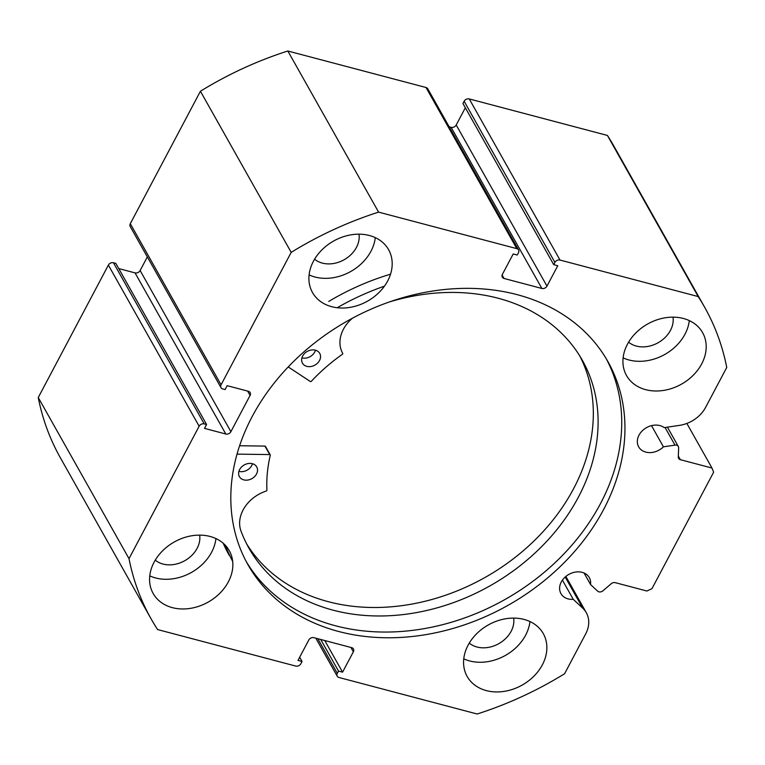 <?xml version="1.0" encoding="UTF-8"?>
<svg xmlns="http://www.w3.org/2000/svg" width="765" height="765" viewBox="0 0 765 765"><rect width="100%" height="100%" fill="white"/><g stroke="black" fill="none" stroke-linecap="round" stroke-linejoin="round"><path stroke-width="1.15" d="M317.791 638.698L337.317 673.363A3.968 3.136 150.6 0 0 337.231 676.203A3.968 3.136 150.6 0 0 338.981 677.494L477.169 714.003A317.618 250.968 150.6 0 0 564.58 673.755L585.674 633.898A29.644 23.419 150.6 0 0 586.296 612.689A29.644 23.419 150.6 0 0 582.72 608.156L573.253 599.339A16.275 12.862 -29.4 0 1 568.099 598.89A16.275 12.862 -29.4 0 1 560.946 593.611A16.275 12.862 -29.4 0 1 564.427 577.738A16.275 12.862 -29.4 0 1 582.146 572.354A16.275 12.862 -29.4 0 1 589.308 577.632A16.275 12.862 -29.4 0 1 590.532 584.517L597.666 591.163A3.968 3.136 150.6 0 0 602.983 590.781L611.216 583.724A3.968 3.136 -29.4 0 1 615.261 582.662L646.874 591.01L651.962 588.668L713.649 472.177L711.986 468.046L680.372 459.689A3.968 3.136 -29.4 0 1 678.622 458.407A3.968 3.136 -29.4 0 1 678.297 457.021L678.641 447.869A3.968 3.136 150.6 0 0 678.316 446.483A3.968 3.136 150.6 0 0 676.576 445.192A3.968 3.136 150.6 0 0 674.988 445.125L665.062 427.501M560.009 260.052A3.968 3.136 150.6 0 0 554.912 262.395L464.145 101.267A3.968 3.136 -29.4 0 1 469.241 98.924L560.009 260.052L698.187 296.562A317.618 250.968 150.6 0 1 704.613 307.176A317.618 250.968 150.6 0 1 726.75 367.458L705.646 407.315A29.644 23.419 -29.4 0 1 679.502 425.369L664.173 427.625A16.275 12.862 150.6 0 0 659.86 425.579A16.275 12.862 150.6 0 0 642.141 430.963A16.275 12.862 150.6 0 0 638.66 446.837A16.275 12.862 150.6 0 0 645.813 452.115A16.275 12.862 150.6 0 0 663.437 446.827L674.988 445.125M590.532 584.517L584.058 573.014M246.263 561.606A206.646 163.28 150.6 0 0 335.481 625.77A206.646 163.28 150.6 0 0 558.986 558.899A206.646 163.28 150.6 0 0 606.282 358.795M338.704 631.498A206.646 163.28 150.6 0 0 563.652 563.183A206.646 163.28 150.6 0 0 607.926 361.635A206.646 163.28 150.6 0 0 517.064 294.63A206.646 163.28 150.6 0 0 292.115 362.945A206.646 163.28 150.6 0 0 247.841 564.484A206.646 163.28 150.6 0 0 338.704 631.498M210.059 536.456A43.672 34.511 150.6 0 0 162.515 550.896A43.672 34.511 150.6 0 0 153.163 593.487A43.672 34.511 150.6 0 0 172.364 607.649A43.672 34.511 150.6 0 0 219.899 593.21A43.672 34.511 150.6 0 0 229.261 550.618A43.672 34.511 150.6 0 0 210.059 536.456M149.758 575.854A43.672 34.511 150.6 0 0 155.639 577.967A43.672 34.511 150.6 0 0 215.94 538.57M369.399 235.505A43.672 34.511 150.6 0 0 321.855 249.945A43.672 34.511 150.6 0 0 312.502 292.536A43.672 34.511 150.6 0 0 331.704 306.698A43.672 34.511 150.6 0 0 379.239 292.268A43.672 34.511 150.6 0 0 388.601 249.667A43.672 34.511 150.6 0 0 369.399 235.505M309.098 274.903A43.672 34.511 150.6 0 0 314.979 277.016A43.672 34.511 150.6 0 0 375.28 237.628M524.063 619.43A43.672 34.511 150.6 0 0 476.528 633.86A43.672 34.511 150.6 0 0 467.166 676.461A43.672 34.511 150.6 0 0 486.368 690.613A43.672 34.511 150.6 0 0 533.913 676.183A43.672 34.511 150.6 0 0 543.265 633.583A43.672 34.511 150.6 0 0 524.063 619.43M463.762 658.818A43.672 34.511 150.6 0 0 469.653 660.941A43.672 34.511 150.6 0 0 529.944 621.543M683.403 318.479A43.672 34.511 150.6 0 0 635.868 332.918A43.672 34.511 150.6 0 0 626.506 375.51A43.672 34.511 150.6 0 0 645.708 389.672A43.672 34.511 150.6 0 0 693.253 375.233A43.672 34.511 150.6 0 0 702.605 332.641A43.672 34.511 150.6 0 0 683.403 318.479M623.112 357.877A43.672 34.511 150.6 0 0 628.993 359.99A43.672 34.511 150.6 0 0 689.294 320.592M672.999 317.15A26.603 21.018 -29.4 0 1 662.461 339.823A26.603 21.018 -29.4 0 1 636.356 346.076A26.603 21.018 -29.4 0 1 628.601 342.165M513.659 618.101A26.603 21.018 -29.4 0 1 503.121 640.764A26.603 21.018 -29.4 0 1 477.016 647.018A26.603 21.018 -29.4 0 1 469.261 643.107M358.995 234.186A26.603 21.018 -29.4 0 1 348.448 256.849A26.603 21.018 -29.4 0 1 322.352 263.103A26.603 21.018 -29.4 0 1 314.597 259.192M199.655 535.127A26.603 21.018 -29.4 0 1 189.108 557.8A26.603 21.018 -29.4 0 1 163.012 564.054A26.603 21.018 -29.4 0 1 155.257 560.133M502.127 275.027L504.068 278.47A3.968 3.136 -29.4 0 1 502.318 277.188A3.968 3.136 -29.4 0 1 502.404 274.339L513.2 253.961L517.245 255.022L518.45 252.766A3.968 3.136 150.6 0 0 518.536 249.926A3.968 3.136 150.6 0 0 516.786 248.635L378.599 212.125A317.618 250.968 150.6 0 0 291.188 252.374L221.066 384.805A3.968 3.136 150.6 0 0 220.989 387.654A3.968 3.136 150.6 0 0 222.73 388.936L225.092 389.557L227.148 385.675L248.424 391.298A3.968 3.136 -29.4 0 1 250.165 392.588A3.968 3.136 -29.4 0 1 250.088 395.428L247.65 391.097M230.896 431.67A3.968 3.136 -29.4 0 1 225.809 434.013L135.042 272.885A3.968 3.136 150.6 0 0 140.129 270.542L230.896 431.67L250.088 395.428M204.226 423.887A3.968 3.136 150.6 0 0 199.139 426.229L108.372 265.101A3.968 3.136 -29.4 0 1 113.459 262.758L204.226 423.887L206.588 424.508L204.532 428.39L225.809 434.013M199.139 426.229L129.017 558.66A317.618 250.968 150.6 0 0 151.154 618.952A317.618 250.968 150.6 0 0 157.58 629.557L295.759 666.076A3.968 3.136 150.6 0 0 300.855 663.733L302.051 661.467L297.996 660.396L308.792 640.009A3.968 3.136 -29.4 0 1 313.889 637.666L351.699 647.659A3.968 3.136 -29.4 0 1 353.449 648.94A3.968 3.136 -29.4 0 1 353.363 651.78L350.925 647.448M337.317 673.363L338.522 671.096L342.567 672.167L353.363 651.78M546.975 286.12A3.968 3.136 -29.4 0 1 541.888 288.462L451.111 127.334A3.968 3.136 150.6 0 0 456.208 124.991L546.975 286.12L557.771 265.732L553.717 264.661L554.912 262.395M504.068 278.47L541.888 288.462M516.786 248.635L426.019 87.506L287.831 50.997A317.618 250.968 150.6 0 0 200.42 91.245L130.299 223.686L221.066 384.805M426.019 87.506A3.968 3.136 -29.4 0 1 427.769 88.797L518.536 249.926M451.111 127.334L449.189 126.827M465.33 107.76L456.208 124.991M464.145 101.267L462.949 103.533L553.717 264.661M704.613 307.176L613.846 146.048A317.618 250.968 150.6 0 0 607.42 135.443L469.241 98.924M108.372 265.101L38.25 397.542A317.618 250.968 150.6 0 0 60.387 457.824L151.154 618.952M206.588 424.508L115.821 263.38L113.459 262.758M135.042 272.885L118.757 268.582M147.339 256.916L140.129 270.542M220.989 387.654L130.222 226.526A3.968 3.136 -29.4 0 1 130.299 223.686M291.188 252.374L200.42 91.245M698.187 296.562L607.42 135.443M287.831 50.997L378.599 212.125M38.25 397.542L129.017 558.66M711.986 468.046L686.855 423.437M299.67 657.24L302.051 661.467M324.752 640.535L342.567 672.167M320.698 639.464L338.522 671.096M573.253 599.339L562.418 580.119M663.437 446.827L651.512 425.646M237.016 454.123L269.701 454.573A0.794 0.631 -29.4 0 1 270.284 455.252A165.163 130.499 150.6 0 0 266.928 490.241A0.794 0.631 -29.4 0 1 266.297 491.025A33.631 26.574 150.6 0 0 240.621 529.935L240.593 529.944A191.346 151.193 150.6 0 0 248.921 548.123A191.346 151.193 150.6 0 0 329.581 609.208A191.346 151.193 150.6 0 0 539.918 548.333A191.346 151.193 150.6 0 0 582.347 360.296A191.346 151.193 150.6 0 0 501.687 299.211A191.346 151.193 150.6 0 0 389.213 302.003M239.598 445.746L264.929 446.091A0.794 0.631 -29.4 0 1 265.455 446.378L270.236 454.859M243.605 479.827A9.926 7.841 -29.4 0 1 239.416 476.662A9.926 7.841 -29.4 0 1 241.625 466.908A9.926 7.841 -29.4 0 1 252.536 463.743A9.926 7.841 -29.4 0 1 256.715 466.918A9.926 7.841 -29.4 0 1 254.516 476.672A9.926 7.841 -29.4 0 1 243.605 479.827M306.622 366.311A9.926 7.841 -29.4 0 1 302.443 363.146A9.926 7.841 -29.4 0 1 304.642 353.392A9.926 7.841 -29.4 0 1 315.553 350.236A9.926 7.841 -29.4 0 1 319.732 353.401A9.926 7.841 -29.4 0 1 317.532 363.155A9.926 7.841 -29.4 0 1 306.622 366.311M246.617 543.829A191.346 151.193 150.6 0 0 324.809 600.726A191.346 151.193 150.6 0 0 532.976 541.955A191.346 151.193 150.6 0 0 579.87 356.098M337.222 307.74A218.36 172.536 -29.4 0 1 384.422 286.177M328.74 301.439A218.36 172.536 -29.4 0 1 390.532 274.186M232.675 561.376A218.36 172.536 -29.4 0 1 225.359 545.302M229.27 555.4A218.36 172.536 -29.4 0 1 223.198 543.227M352.493 318.183A33.631 26.574 150.6 0 0 342.701 353.373L342.71 353.392A0.794 0.631 -29.4 0 1 342.414 354.272A165.163 130.499 150.6 0 0 311.355 381.276A0.794 0.631 -29.4 0 1 310.284 381.486L288.223 366.932M315.476 350.217A9.926 7.841 -29.4 0 1 301.917 357.857M252.46 463.724A9.926 7.841 -29.4 0 1 238.9 471.364M678.335 456.083L680.372 459.689M582.72 608.156L565.182 577.03M269.701 454.573L264.929 446.091M337.231 676.203L315.811 638.173M586.296 612.689L565.87 576.437M678.316 446.483L667.424 427.147"/></g></svg>
